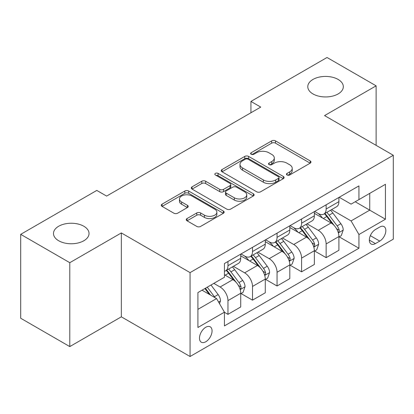 <?xml version="1.0" encoding="UTF-8"?>
<svg xmlns="http://www.w3.org/2000/svg" width="414" height="414" viewBox="0 0 414 414"><rect width="100%" height="100%" fill="white"/><g stroke="black" fill="none" stroke-linecap="round" stroke-linejoin="round"><path stroke-width="0.62" d="M287.026 174.977A1.91 1.102 0 0 0 289.722 174.977L310.2 163.152A2.727 1.573 0 0 0 311.002 162.04A2.727 1.573 0 0 0 310.2 160.927L275.507 140.9A2.727 1.573 0 0 0 271.651 140.9L251.174 152.719A1.91 1.102 0 0 0 250.615 153.501A1.91 1.102 0 0 0 251.174 154.277A1.91 1.102 0 0 0 253.87 154.277L256.525 152.75A8.725 5.035 0 0 1 268.857 152.75L271.75 154.417A8.725 5.035 0 0 1 274.306 157.977A8.725 5.035 0 0 1 271.75 161.538L269.1 163.069A1.91 1.102 0 0 0 268.541 163.851A1.91 1.102 0 0 0 269.1 164.627A1.91 1.102 0 0 0 271.796 164.627L274.446 163.1A8.725 5.035 0 0 1 286.783 163.1L289.676 164.767A8.725 5.035 0 0 1 292.227 168.327A8.725 5.035 0 0 1 289.676 171.888L287.026 173.419A1.91 1.102 0 0 0 286.467 174.196A1.91 1.102 0 0 0 287.026 174.977L287.026 173.419M83.83 226.246A17.771 10.262 0 0 0 64.46 224.021A17.771 10.262 0 0 0 53.489 233.501A17.771 10.262 0 0 0 58.695 240.757A17.771 10.262 0 0 0 78.065 242.982A17.771 10.262 0 0 0 89.036 233.501A17.771 10.262 0 0 0 83.83 226.246M338.124 79.431A17.771 10.262 0 0 0 318.754 77.206A17.771 10.262 0 0 0 307.783 86.686A17.771 10.262 0 0 0 312.989 93.942A17.771 10.262 0 0 0 332.354 96.167A17.771 10.262 0 0 0 343.325 86.686A17.771 10.262 0 0 0 338.124 79.431M205.774 341.767A8.885 5.128 120 0 0 211.58 333.938A8.885 5.128 120 0 0 210.214 326.817A8.885 5.128 120 0 0 205.774 327.257A8.885 5.128 120 0 0 199.967 335.086A8.885 5.128 120 0 0 201.328 342.207A8.885 5.128 120 0 0 205.774 341.767M187.04 218.571A2.727 1.573 0 0 0 186.238 219.684A2.727 1.573 0 0 0 187.04 220.797L196.774 226.417A2.727 1.573 0 0 0 200.624 226.417L223.369 213.288A2.727 1.573 0 0 0 224.171 212.17A2.727 1.573 0 0 0 223.369 211.057L188.675 191.03A2.727 1.573 0 0 0 184.82 191.03L162.076 204.159A2.727 1.573 0 0 0 161.279 205.272A2.727 1.573 0 0 0 162.076 206.384L173.833 213.174A2.727 1.573 0 0 0 177.689 213.174L187.423 207.554A2.727 1.573 0 0 0 188.22 206.441A2.727 1.573 0 0 0 187.423 205.328L181.591 201.965A7.292 4.207 0 0 1 179.459 198.984A7.292 4.207 0 0 1 183.961 195.097A7.292 4.207 0 0 1 191.905 196.008L214.747 209.194A7.292 4.207 0 0 1 216.879 212.17A7.292 4.207 0 0 1 212.382 216.061A7.292 4.207 0 0 1 204.433 215.151L200.624 212.951A2.727 1.573 0 0 0 196.774 212.951L187.04 218.571L187.04 220.797M121.338 232.932L69.79 262.693L20.7 234.35L20.7 318.247L69.79 346.585L121.338 316.829L190.062 356.506L190.062 272.614L121.338 232.932L121.338 316.829M376.119 145.355L376.119 85.838L324.571 115.594L393.3 155.276L190.062 272.614M376.119 85.838L327.029 57.494L250.936 101.425L250.936 112.763M20.7 234.35L96.793 190.419L106.61 196.086L260.753 107.091L250.936 101.425M256.716 191.806A2.727 1.573 0 0 0 260.572 191.806L283.316 178.677A2.727 1.573 0 0 0 284.113 177.565A2.727 1.573 0 0 0 283.316 176.452L248.623 156.42A2.727 1.573 0 0 0 244.767 156.42L222.023 169.554A2.727 1.573 0 0 0 221.221 170.666A2.727 1.573 0 0 0 222.023 171.779L256.716 191.806M216.134 175.391A1.91 1.102 0 0 1 218.069 175.66L218.069 173.394L253.342 193.757A2.727 1.573 0 0 1 254.139 194.87A2.727 1.573 0 0 1 253.342 195.982L230.598 209.111A2.727 1.573 0 0 1 226.743 209.111L192.049 189.084L192.049 186.854A2.727 1.573 0 0 0 191.252 187.972A2.727 1.573 0 0 0 192.049 189.084M192.049 186.854L201.784 181.239A2.727 1.573 0 0 1 205.639 181.239L219.71 189.358A2.727 1.573 0 0 0 223.565 189.358L230.018 185.632A2.727 1.573 0 0 0 230.821 184.52A2.727 1.573 0 0 0 230.018 183.407L215.373 174.951A1.91 1.102 0 0 1 214.814 174.17A1.91 1.102 0 0 1 215.989 173.15A1.91 1.102 0 0 1 218.069 173.394M379.752 227.038L375.431 229.532A8.611 4.968 120 0 0 369.805 237.118A8.611 4.968 120 0 0 371.125 244.017A8.611 4.968 120 0 0 375.431 243.592L379.752 241.098A8.611 4.968 120 0 0 385.377 233.512A8.611 4.968 120 0 0 384.057 226.613A8.611 4.968 120 0 0 379.752 227.038M190.062 356.506L393.3 239.168L393.3 155.276M339.201 197.276L351.082 204.138L358.938 199.605L358.938 185.886L224.429 263.542L224.429 277.261L197.918 292.563L197.918 327.484L224.429 312.177L224.429 325.896L358.938 248.24L358.938 234.521L351.082 220.916L331.557 209.644M358.938 199.605L385.444 184.297L385.444 219.218L358.938 234.521M69.79 262.693L69.79 346.585M355.207 201.758L369.738 210.146L369.738 193.369L385.444 184.297M351.082 220.916L369.738 210.146L385.444 219.218M197.918 309.346L216.574 298.577L202.042 290.183M224.429 312.291L227.964 314.335L227.964 300.616A11.106 6.412 -120 0 0 220.108 287.011L213.826 283.383M227.964 314.335L240.725 306.965L240.725 293.247A11.106 6.412 -120 0 0 232.87 279.641L224.429 274.767M241.02 293.531L252.509 300.16L252.509 286.441A11.106 6.412 -120 0 0 244.653 272.842L233.377 266.326M252.509 300.16L265.27 292.791L265.27 279.077A11.106 6.412 -120 0 0 257.415 265.472L240.725 255.836M265.565 279.357L277.054 285.991L277.054 272.272A11.106 6.412 -120 0 0 269.198 258.667L257.922 252.157M277.054 285.991L289.816 278.622L289.816 264.903A11.106 6.412 -120 0 0 281.96 251.298L265.27 241.662M290.111 265.188L301.599 271.822L301.599 258.103A11.106 6.412 -120 0 0 293.743 244.498L282.467 237.988M301.599 271.822L314.361 264.453L314.361 250.734A11.106 6.412 -120 0 0 306.505 237.129L289.816 227.493M314.656 251.019L326.144 257.648L326.144 243.929A11.106 6.412 -120 0 0 318.288 230.324L307.012 223.814M326.144 257.648L338.906 250.279L338.906 236.56A11.106 6.412 -120 0 0 331.055 222.955L314.361 213.319M314.656 211.451L318.288 213.546A11.106 6.412 -120 0 0 323.841 214.095A11.106 6.412 -120 0 0 326.144 209.013L326.144 204.816M290.111 225.62L293.743 227.721A11.106 6.412 -120 0 0 299.296 228.269A11.106 6.412 -120 0 0 301.599 223.182L301.599 218.99M265.565 239.794L269.198 241.89A11.106 6.412 -120 0 0 274.751 242.438A11.106 6.412 -120 0 0 277.054 237.357L277.054 233.16M241.02 253.963L244.653 256.059A11.106 6.412 -120 0 0 250.206 256.613A11.106 6.412 -120 0 0 252.509 251.526L252.509 247.329M339.201 236.844L358.938 248.24M323.841 214.095L336.608 206.726A11.106 6.412 -120 0 0 338.906 201.644L338.906 197.447M299.296 228.269L312.063 220.9A11.106 6.412 -120 0 0 314.361 215.813L314.361 211.621M274.751 242.438L287.518 235.069A11.106 6.412 -120 0 0 289.816 229.987L289.816 225.79M250.206 256.613L262.973 249.244A11.106 6.412 -120 0 0 265.27 244.156L265.27 239.96M224.429 271.232A11.106 6.412 -120 0 0 225.661 270.782L238.423 263.413A11.106 6.412 -120 0 0 240.725 258.326L240.725 254.134M225.661 270.782A11.106 6.412 -120 0 0 227.964 265.695L227.964 261.503M216.574 298.577L224.429 312.177M287.787 175.246L289.676 174.154A8.725 5.035 0 0 0 292.227 170.594L292.227 168.327M274.306 157.977L274.306 160.249A8.725 5.035 0 0 1 271.75 163.809L269.861 164.896M310.164 163.173L275.507 143.166A2.727 1.573 0 0 0 271.651 143.166L251.935 154.546M283.279 178.698L248.623 158.686A2.727 1.573 0 0 0 244.767 158.686L222.059 171.8M278.498 178.341A1.91 1.102 0 0 0 279.057 177.565A1.91 1.102 0 0 0 278.498 176.783L248.043 159.204A1.91 1.102 0 0 0 245.342 159.204L242.547 160.818A8.725 5.035 0 0 0 239.996 164.379A8.725 5.035 0 0 0 242.547 167.939L263.366 179.955A8.725 5.035 0 0 0 275.698 179.955L278.498 178.341L278.498 180.613A1.91 1.102 0 0 0 279.057 179.831L279.057 177.565M239.996 164.379L239.996 166.645A8.725 5.035 0 0 0 242.547 170.206L242.547 167.939M278.498 180.613L275.698 182.222A8.725 5.035 0 0 1 263.366 182.222L242.547 170.206M192.086 189.105L201.784 183.505L201.784 181.239M230.821 184.52L230.821 186.786A2.727 1.573 0 0 1 230.018 187.899L223.565 191.625A2.727 1.573 0 0 1 219.71 191.625L205.639 183.505A2.727 1.573 0 0 0 201.784 183.505M218.069 175.66L253.306 196.003M234.308 197.788A7.292 4.207 0 0 0 242.257 198.704A7.292 4.207 0 0 0 246.754 194.813A7.292 4.207 0 0 0 244.622 191.837L236.575 187.19A2.727 1.573 0 0 0 232.72 187.19L226.261 190.916A2.727 1.573 0 0 0 225.464 192.029A2.727 1.573 0 0 0 226.261 193.141L234.308 197.788L234.308 200.055A7.292 4.207 0 0 0 242.257 200.971A7.292 4.207 0 0 0 246.754 197.08L246.754 194.813M225.464 192.029L225.464 194.301A2.727 1.573 0 0 0 226.261 195.413L226.261 193.141M234.308 200.055L226.261 195.413M216.879 212.17L216.879 214.442A7.292 4.207 0 0 1 212.382 218.328A7.292 4.207 0 0 1 204.433 217.417L200.624 215.218A2.727 1.573 0 0 0 196.774 215.218L187.076 220.817M179.459 198.984L179.459 201.251A7.292 4.207 0 0 0 181.591 204.231L181.591 201.965M187.387 207.574L181.591 204.231M223.332 213.308L188.675 193.297A2.727 1.573 0 0 0 184.82 193.297L162.112 206.405M338.906 237.015L341.265 235.654L343.227 229.987A7.359 4.249 -120 0 0 340.877 223.72L332.856 213.008A21.243 12.265 -120 0 0 330.538 210.234M322.558 218.054A21.243 12.265 -120 0 0 318.206 213.5M338.238 232.508L339.092 231.581L339.252 230.298A7.359 4.249 -120 0 0 337.146 225.873L329.125 215.161A21.243 12.265 -120 0 0 326.806 212.387M324.83 213.526A17.636 10.179 60 0 1 327.722 216.817L334.512 225.884M324.452 213.748A21.243 12.265 60 0 1 326.765 216.522L332.1 223.643M314.361 251.184L316.72 249.823L318.682 244.156A7.359 4.249 -120 0 0 316.332 237.89L308.311 227.177A21.243 12.265 -120 0 0 305.993 224.404M298.013 232.223A21.243 12.265 -120 0 0 293.661 227.669M313.693 246.677L314.547 245.756L314.707 244.472A7.359 4.249 -120 0 0 312.601 240.042L304.58 229.335A21.243 12.265 -120 0 0 302.261 226.556M300.285 227.7A17.636 10.179 60 0 1 303.177 230.991L309.967 240.053M299.902 227.917A21.243 12.265 60 0 1 302.22 230.696L307.555 237.817M289.816 265.358L292.17 263.997L294.137 258.326A7.359 4.249 -120 0 0 291.787 252.064L283.766 241.352A21.243 12.265 -120 0 0 281.448 238.573M273.468 246.392A21.243 12.265 -120 0 0 269.116 241.843M289.148 260.851L290.002 259.925L290.162 258.641A7.359 4.249 -120 0 0 288.056 254.217L280.035 243.504A21.243 12.265 -120 0 0 277.716 240.731M275.74 241.869A17.636 10.179 60 0 1 278.632 245.16L285.422 254.227M275.357 242.092A21.243 12.265 60 0 1 277.675 244.865L283.01 251.986M265.27 279.528L267.625 278.167L269.592 272.5A7.359 4.249 -120 0 0 267.242 266.233L259.216 255.521A21.243 12.265 -120 0 0 256.903 252.747M248.923 260.566A21.243 12.265 -120 0 0 244.57 256.012M264.603 275.02L265.457 274.099L265.617 272.81A7.359 4.249 -120 0 0 263.511 268.386L255.49 257.679A21.243 12.265 -120 0 0 253.171 254.9M251.194 256.043A17.636 10.179 60 0 1 254.087 259.335L260.877 268.396M250.812 256.261A21.243 12.265 60 0 1 253.13 259.035L258.465 266.155M240.725 293.702L243.08 292.341L245.047 286.669A7.359 4.249 -120 0 0 242.697 280.402L234.671 269.695A21.243 12.265 -120 0 0 232.352 266.916M240.053 289.195L240.912 288.268L241.072 286.985A7.359 4.249 -120 0 0 238.966 282.56L230.94 271.848A21.243 12.265 -120 0 0 228.626 269.069M226.649 270.213A17.636 10.179 60 0 1 229.542 273.504L236.332 282.565M226.267 270.43A21.243 12.265 60 0 1 228.585 273.209L233.92 280.33M219.518 303.674L220.502 300.843A7.359 4.249 -120 0 0 218.152 294.577L210.99 285.018M215.089 297.718A7.359 4.249 -120 0 0 214.421 296.729L207.259 287.171M205.416 288.237L210.56 295.104M204.904 288.532L209.267 294.354M220.108 287.011L232.87 279.641M244.653 272.842L257.415 265.472M269.198 258.667L281.96 251.298M293.743 244.498L306.505 237.129M318.288 230.324L331.055 222.955M326.144 209.013L338.906 201.644M326.144 243.929L338.906 236.56M301.599 258.103L314.361 250.734M301.599 223.182L314.361 215.813M277.054 272.272L289.816 264.903M277.054 237.357L289.816 229.987M252.509 286.441L265.27 279.077M252.509 251.526L265.27 244.156M227.964 300.616L240.725 293.247M227.964 265.695L240.725 258.326M370.333 235.659L379.752 241.098M369.345 240.079L375.431 243.592M289.676 174.154L289.676 171.888M269.1 164.627L269.1 163.069M271.75 163.809L271.75 161.538M251.174 154.277L251.174 152.719M271.651 143.166L271.651 140.9M275.507 143.166L275.507 140.9M310.2 163.152L310.2 160.927M222.023 171.779L222.023 169.554M244.767 158.686L244.767 156.42M248.623 158.686L248.623 156.42M283.316 178.677L283.316 176.452M263.366 182.222L263.366 179.955M275.698 182.222L275.698 179.955M205.639 183.505L205.639 181.239M219.71 191.625L219.71 189.358M223.565 191.625L223.565 189.358M230.018 187.899L230.018 185.632M253.342 195.982L253.342 193.757M196.774 215.218L196.774 212.951M200.624 215.218L200.624 212.951M204.433 217.417L204.433 215.151M187.423 207.554L187.423 205.328M162.076 206.384L162.076 204.159M184.82 193.297L184.82 191.03M188.675 193.297L188.675 191.03M223.369 213.288L223.369 211.057M338.357 232.911L343.18 230.127M329.125 215.161L332.856 213.008M323.339 218.504L326.765 216.522M337.146 225.873L340.877 223.72M336.566 228.745L339.252 230.298M313.812 247.08L318.635 244.301M304.58 229.335L308.311 227.177M298.794 232.673L302.22 230.696M312.601 240.042L316.332 237.89M312.016 242.92L314.707 244.472M289.267 261.255L294.085 258.471M280.035 243.504L283.766 241.352M274.249 246.847L277.675 244.865M288.056 254.217L291.787 252.064M287.471 257.089L290.162 258.641M264.722 275.424L269.54 272.64M255.49 257.679L259.216 255.521M249.704 261.017L253.13 259.035M263.511 268.386L267.242 266.233M262.926 271.258L265.617 272.81M240.177 289.593L244.995 286.814M230.94 271.848L234.671 269.695M225.154 275.186L228.585 273.209M238.966 282.56L242.697 280.402M238.381 285.432L241.072 286.985M218.587 302.06L220.45 300.983M214.421 296.729L218.152 294.577"/></g></svg>
